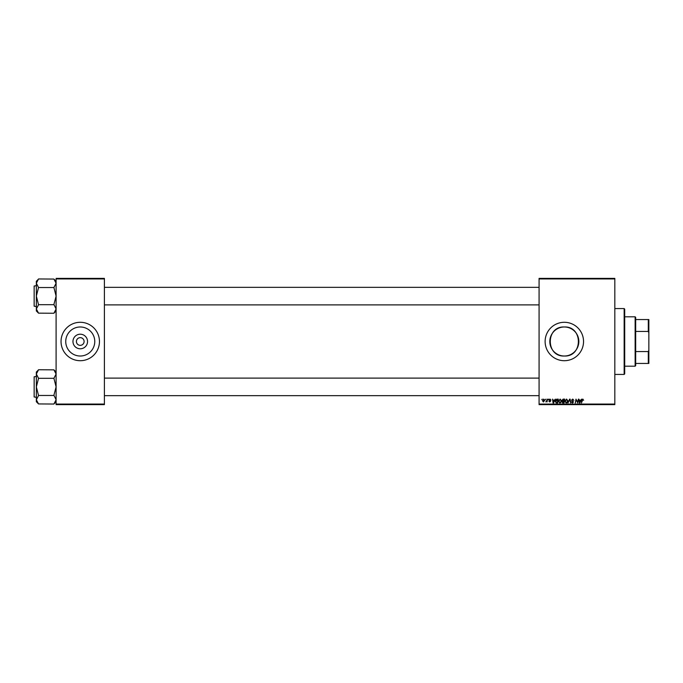 <?xml version="1.0" encoding="UTF-8"?>
<svg xmlns="http://www.w3.org/2000/svg" width="683" height="683" viewBox="0 0 683 683"><rect width="100%" height="100%" fill="white"/><g stroke="black" fill="none" stroke-linecap="round" stroke-linejoin="round"><path stroke-width="1.02" d="M564.329 326.986A14.514 14.514 0 0 0 549.815 341.5A14.514 14.514 0 0 0 564.329 356.014C583.06 356.936 583.034 326.056 564.329 326.986C545.606 326.064 545.606 356.927 564.329 356.014A14.514 14.514 0 0 0 578.842 341.5A14.514 14.514 0 0 0 564.329 326.986M564.329 322.291A19.209 19.209 0 0 0 545.119 341.5A19.209 19.209 0 0 0 564.329 360.709A19.209 19.209 0 0 0 583.538 341.5A19.209 19.209 0 0 0 564.329 322.291M80.252 348.791A7.291 7.291 0 0 1 72.961 341.5A7.291 7.291 0 0 1 80.252 334.209A7.291 7.291 0 0 1 87.544 341.5A7.291 7.291 0 0 1 80.252 348.791M80.252 337.658A3.842 3.842 0 0 0 76.411 341.5A3.842 3.842 0 0 0 80.252 345.342A3.842 3.842 0 0 0 84.094 341.5A3.842 3.842 0 0 0 80.252 337.658M80.252 326.986A14.514 14.514 0 0 0 65.739 341.5A14.514 14.514 0 0 0 80.252 356.014A14.514 14.514 0 0 0 94.766 341.5A14.514 14.514 0 0 0 80.252 326.986M80.252 322.291A19.209 19.209 0 0 0 61.043 341.5A19.209 19.209 0 0 0 80.252 360.709A19.209 19.209 0 0 0 99.462 341.5A19.209 19.209 0 0 0 80.252 322.291M539.083 278.382L614.82 278.382L614.82 278.929L539.083 278.929L539.083 278.382M558.489 401.305L560.162 399.077L561.486 400.742L560.956 402.441L559.821 403.021L558.489 401.305M554.442 400.178L555.347 399.128L553.563 402.97L553.076 402.97L552.556 399.128L553.085 400.178L554.442 400.178M582.855 399.077L583.606 400.272L582.83 399.529L581.438 402.97L581.916 400.153L582.855 399.077M571.517 400.204L572.721 399.077L573.908 400.375L572.695 399.529L571.91 400.17L573.507 401.997L572.431 403.021L571.312 401.826L572.448 402.569L573.114 402.022L571.517 400.204M567.923 402.97L569.605 399.128L570.109 399.128L570.698 402.97L569.793 399.675L567.923 402.97M564.875 401.305L566.548 399.077L567.872 400.742L567.342 402.441L566.207 403.021L564.875 401.305M541.781 399.675L542.276 399.128L541.781 399.675M539.083 404.071L614.82 404.071L614.82 404.618L539.083 404.618L539.083 278.929M614.82 404.071L614.82 278.929M562.032 400.323L563.142 399.128L564.679 399.128L564.03 402.97L562.51 402.91L562.032 400.323M580.738 400.178L581.643 399.128L579.858 402.97L579.372 402.97L578.842 399.128L579.372 400.178L580.738 400.178M577.63 401.476L578.45 399.128L577.792 402.97L576.273 399.709L575.334 402.97L575.982 399.128L577.511 402.381L577.63 401.476M550.003 399.077L550.959 400.076L549.986 399.427L549.456 399.854L550.609 401.177L549.772 401.971L548.859 401.126L550.208 401.237L549.064 399.888L550.003 399.077M556.534 399.222L558.293 399.128L557.644 402.97L556.193 402.919L555.347 401.399L556.534 399.222M542.524 400.801L543.77 399.077L544.718 400.195L543.455 401.971L542.524 400.801M545.478 399.675L545.965 399.128L545.478 399.675M546.904 400.247L547.51 399.128L547.04 401.92L546.733 401.348L545.819 401.869L546.904 400.247M548.167 399.675L548.662 399.128L548.167 399.675M56.1 278.382L104.405 278.382L104.405 278.929L56.1 278.929L56.1 278.382M104.405 404.071L104.405 404.618L56.1 404.618L56.1 404.071L104.405 404.071L104.405 278.929M56.1 404.071L56.1 278.929M563.697 402.518L563.902 401.322L562.604 401.484L562.382 402.022L563.697 402.518M563.979 400.878L564.201 399.581L563.057 399.598L562.433 400.332L563.979 400.878M567.027 402.142L567.471 400.725L566.523 399.529L565.276 401.348L566.216 402.569L567.027 402.142M579.987 401.766L580.524 400.622L579.432 400.622L579.671 402.552L579.987 401.766M553.7 401.766L554.229 400.622L553.136 400.622L553.375 402.552L553.7 401.766M557.311 402.518L557.815 399.581L555.749 401.425L556.227 402.458L557.311 402.518M560.641 402.142L561.085 400.725L560.137 399.529L558.89 401.348L559.829 402.569L560.641 402.142M543.472 401.621L544.317 400.238L543.77 399.427L542.925 400.81L543.472 401.621M624.151 308.571L624.697 309.117L624.697 373.883L624.151 374.429L624.151 308.571L614.82 308.571M624.151 374.429L614.82 374.429M56.1 372.039L53.906 369.844L56.1 374.028L53.906 378.314L38.538 378.314L36.344 374.028L38.538 369.742L53.906 369.844M38.538 369.844L36.344 372.039L36.344 401.741L38.538 403.935L36.344 399.751L38.538 395.568L36.344 386.885L38.538 378.314M36.344 376.461L34.15 376.794L34.15 396.217M34.15 377.562L34.15 396.985L36.344 397.318M53.906 378.314L56.1 386.885L53.906 395.261L56.1 399.751L53.906 404.037L38.538 403.935M53.906 395.466L38.538 395.466M53.906 403.935L56.1 401.741M56.1 281.259L53.906 279.065L56.1 283.249L53.906 287.534L38.538 287.534L36.344 283.249L38.538 278.963L53.906 279.065M38.538 279.065L36.344 281.259L36.344 310.961L38.538 313.156L36.344 308.972L38.538 304.789L36.344 296.115L38.538 287.534M36.344 285.682L34.15 286.015L34.15 305.438M34.15 286.783L34.15 306.206L36.344 306.539M53.906 287.534L56.1 296.115L53.906 304.481L56.1 308.972L53.906 313.258L38.538 313.156M53.906 304.686L38.538 304.686M53.906 313.156L56.1 310.961M635.13 316.801L635.677 317.347L635.677 365.653L635.13 366.199L635.13 316.801L624.697 316.801M635.677 319.55L648.85 319.55L648.85 363.45L648.304 363.45L648.304 351.557L648.85 350.157M635.677 351.557L648.304 351.557M648.85 332.843L648.304 331.443L648.304 319.55M635.677 331.443L648.304 331.443M635.677 363.45L648.304 363.45M539.083 395.67L104.405 395.67M539.083 378.109L104.405 378.109M104.405 287.33L539.083 287.33M104.405 304.891L539.083 304.891M635.13 366.199L624.697 366.199"/></g></svg>
